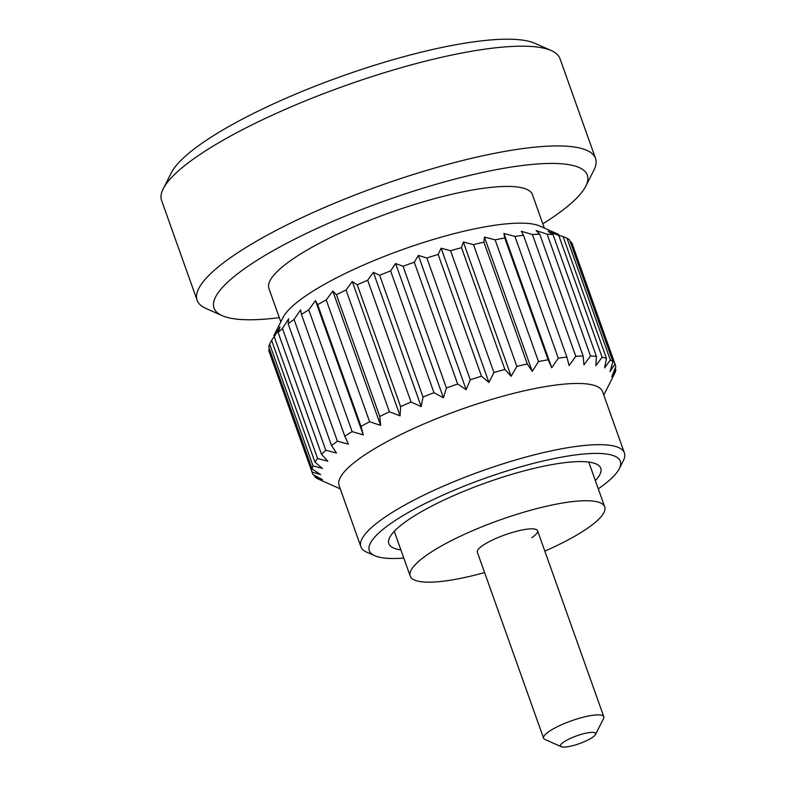 <?xml version="1.0" encoding="UTF-8"?>
<svg xmlns="http://www.w3.org/2000/svg" width="786" height="786" viewBox="0 0 786 786"><rect width="100%" height="100%" fill="white"/><g stroke="black" fill="none" stroke-linecap="round" stroke-linejoin="round"><path stroke-width="1.18" d="M598.293 488.823A133.198 29.367 160.4 0 0 619.28 468.692A133.198 29.367 160.4 0 0 542.537 461.136A133.198 29.367 160.4 0 0 392.971 521.992A133.198 29.367 160.4 0 0 374.814 555.741A133.198 29.367 160.4 0 0 403.798 558.08M595.366 480.61A112.467 24.798 160.4 0 0 598.775 465.509A112.467 24.798 160.4 0 0 516.913 472.858A112.467 24.798 160.4 0 0 408.828 519.497A112.467 24.798 160.4 0 0 388.697 540.316A112.467 24.798 160.4 0 0 400.87 549.866M619.28 468.692L623.318 460.714A139.859 30.831 160.4 0 0 624.389 452.933A139.859 30.831 160.4 0 0 528.506 456.361A139.859 30.831 160.4 0 0 385.7 516.677A139.859 30.831 160.4 0 0 360.882 546.761A139.859 30.831 160.4 0 0 366.64 552.116L374.814 555.741M360.882 546.761L339.1 485.561A139.859 30.831 160.4 0 1 363.908 455.477A139.859 30.831 -19.6 0 1 506.715 395.161A139.859 30.831 -19.6 0 1 602.597 391.733L624.389 452.933M615.251 368.133L615.841 369.784L611.763 376.602L615.831 366.679A160.835 35.458 160.4 0 0 615.497 365.421L572.139 243.64A160.835 35.458 160.4 0 0 571.579 242.422L614.947 364.203L609.965 371.582L612.972 361.796L569.614 240.015A160.835 35.458 160.4 0 0 566.971 238.197L563.081 236.557A160.835 35.458 160.4 0 0 558.767 235.436L548.078 231.359L553.049 234.592A160.835 35.458 160.4 0 0 547.144 234.199L536.131 230.573L539.746 234.179A160.835 35.458 160.4 0 0 532.417 234.533L521.295 231.281L523.515 235.328A160.835 35.458 160.4 0 0 514.938 236.409L503.924 233.471L504.75 238.011A160.835 35.458 160.4 0 0 495.131 239.799L484.441 237.077L483.921 242.167A160.835 35.458 160.4 0 0 473.496 244.613L463.337 242.029L461.52 247.678A160.835 35.458 160.4 0 0 450.555 250.724L441.133 248.189L438.126 254.428A160.835 35.458 160.4 0 0 426.877 257.995L418.358 255.421L414.291 262.229A160.835 35.458 160.4 0 0 403.041 266.238L395.594 263.526L390.613 270.905A160.835 35.458 160.4 0 0 379.648 275.257L373.379 272.329L367.671 280.248A160.835 35.458 160.4 0 0 357.257 284.817L352.285 281.585L346.036 290.005A160.835 35.458 160.4 0 0 336.428 294.701L332.812 291.095L326.239 299.957A160.835 35.458 160.4 0 0 317.672 304.654L315.441 300.606L308.77 309.851A160.835 35.458 160.4 0 0 301.441 314.429L344.808 436.21L348.424 444.159L337.41 441.211A160.835 35.458 160.4 0 0 331.525 445.574L336.496 452.982L325.807 450.27A160.835 35.458 160.4 0 0 321.494 454.288L327.762 461.136L317.613 458.552A160.835 35.458 160.4 0 0 314.98 462.148L322.437 468.417L313.015 465.882A160.835 35.458 160.4 0 0 312.13 468.957L320.649 474.636L312.13 472.062A160.835 35.458 160.4 0 0 312.464 473.329A160.835 35.458 160.4 0 0 313.025 474.538L322.447 479.656L314.999 476.945A160.835 35.458 160.4 0 0 317.632 478.772L340.279 488.892M301.441 314.429L300.616 309.89L294.052 319.44L337.41 441.211M514.938 236.409L558.306 358.19L551.733 367.74L548.117 359.791A160.835 35.458 160.4 0 0 538.498 361.58L532.26 371.356L484.441 237.077M523.515 235.328L566.883 357.109A160.835 35.458 160.4 0 0 558.306 358.19M532.417 234.533L575.784 356.313L569.103 365.549L566.883 357.109M539.746 234.179L583.114 355.96A160.835 35.458 160.4 0 0 575.784 356.313M547.144 234.199L590.512 355.979L583.949 364.842L583.114 355.96M553.049 234.592L596.407 356.372A160.835 35.458 160.4 0 0 590.512 355.979M558.767 235.436L602.125 357.217L595.886 365.628L596.407 356.372M563.081 236.557L606.448 358.337A160.835 35.458 160.4 0 0 602.125 357.217M566.971 238.197L610.339 359.978L604.63 367.897L606.448 358.337M612.972 361.796A160.835 35.458 160.4 0 0 610.339 359.978M615.497 365.421A160.835 35.458 160.4 0 0 614.947 364.203M603.786 395.063L614.957 372.859A160.835 35.458 160.4 0 0 615.841 369.784M314.41 475.304L314.999 476.945M269.352 348.827L268.773 350.281A160.835 35.458 160.4 0 0 269.107 351.548L312.464 473.329M268.773 350.281L312.13 472.062M294.052 319.44A160.835 35.458 160.4 0 0 288.157 323.793L288.688 318.713L282.449 328.489A160.835 35.458 160.4 0 0 278.136 332.517L279.954 326.868L274.245 336.781A160.835 35.458 160.4 0 0 271.612 340.377L269.647 344.101A160.835 35.458 160.4 0 0 268.763 347.176L312.13 468.957M269.647 344.101L313.015 465.882M271.612 340.377L314.98 462.148M274.245 336.781L317.613 458.552M278.136 332.517L321.494 454.288M282.449 328.489L325.807 450.27M288.157 323.793L331.525 445.574M308.77 309.851L352.138 431.622A160.835 35.458 160.4 0 0 344.808 436.21M317.672 304.654L361.029 426.434L363.26 434.874L352.138 431.622M326.239 299.957L369.607 421.738A160.835 35.458 160.4 0 0 361.029 426.434M336.428 294.701L379.785 416.482L380.62 425.364L369.607 421.738M346.036 290.005L389.404 411.785A160.835 35.458 160.4 0 0 379.785 416.482M357.257 284.817L400.614 406.598L400.094 415.863L389.404 411.785M367.671 280.248L411.039 402.019A160.835 35.458 160.4 0 0 400.614 406.598M379.648 275.257L423.006 397.028L421.198 406.598L411.039 402.019M390.613 270.905L433.98 392.686A160.835 35.458 160.4 0 0 423.006 397.028M403.041 266.238L446.409 388.019L443.402 397.804L433.98 392.686M414.291 262.229L457.649 384.01A160.835 35.458 160.4 0 0 446.409 388.019M426.877 257.995L470.234 379.776L466.177 389.689L457.649 384.01M438.126 254.428L481.484 376.199A160.835 35.458 160.4 0 0 470.234 379.776M450.555 250.724L493.913 372.505L488.941 382.468L481.484 376.199M461.52 247.678L504.887 369.459A160.835 35.458 160.4 0 0 493.913 372.505M473.496 244.613L516.854 366.384L511.155 376.298L504.887 369.459M483.921 242.167L527.278 363.947A160.835 35.458 160.4 0 0 516.854 366.384M504.75 238.011L548.117 359.791M495.131 239.799L538.498 361.58M571.579 242.422L570.194 241.656M273.793 335.789L283.078 317.456A139.859 30.831 160.4 0 1 306.815 295.153A139.859 30.831 -19.6 0 1 434.923 238.983A139.859 30.831 -19.6 0 1 539.766 226.054L558.718 234.464M532.26 371.356L527.278 363.947M551.733 367.74L503.924 233.471M544.325 228.078L532.436 194.682A139.859 30.831 -19.6 0 0 436.554 198.111A139.859 30.831 -19.6 0 0 293.748 258.427A139.859 30.831 160.4 0 0 268.93 288.511L280.818 321.906M279.305 317.662A198.131 43.682 -19.6 0 1 222.173 315.648A198.131 43.682 -19.6 0 1 249.191 265.442A198.131 43.682 -19.6 0 1 471.669 174.924A198.131 43.682 -19.6 0 1 585.816 186.154A198.131 43.682 -19.6 0 1 552.175 217.751A198.131 43.682 -19.6 0 1 542.812 223.833M222.173 315.648L205.814 308.387A211.454 46.62 -19.6 0 1 197.129 300.291A211.454 46.62 -19.6 0 1 234.641 254.811A211.454 46.62 -19.6 0 1 450.555 163.616A211.454 46.62 -19.6 0 1 595.523 158.428A211.454 46.62 -19.6 0 1 593.902 170.189L585.816 186.154M197.129 300.291L161.611 200.538A211.454 46.62 -19.6 0 1 163.233 188.778A211.454 46.62 -19.6 0 1 199.123 155.058A211.454 46.62 -19.6 0 1 392.804 70.141A211.454 46.62 -19.6 0 1 551.31 50.589A211.454 46.62 -19.6 0 1 560.005 58.685L595.523 158.428M163.233 188.778L171.319 172.812A198.131 43.682 -19.6 0 1 204.95 141.215A198.131 43.682 -19.6 0 1 386.437 61.642A198.131 43.682 -19.6 0 1 534.952 43.328L551.31 50.589M363.26 434.874L315.441 300.606M380.62 425.364L332.812 291.095M400.094 415.863L352.285 281.585M421.198 406.598L373.379 272.329M443.402 397.804L395.594 263.526M466.177 389.689L418.358 255.421M488.941 382.468L441.133 248.189M511.155 376.298L463.337 242.029M588.763 462.07L604.699 506.832A103.231 22.765 -19.6 0 0 533.93 509.357A103.231 22.765 -19.6 0 0 428.527 553.884A103.231 22.765 160.4 0 0 410.213 576.089A103.231 22.765 160.4 0 0 484.598 572.572M544.836 551.124A103.231 22.765 160.4 0 0 586.385 529.037A103.231 22.765 -19.6 0 0 604.699 506.832M561.263 746.7A18.648 4.107 -19.6 0 1 563.798 741.974A18.648 4.107 -19.6 0 1 584.745 733.456A18.648 4.107 -19.6 0 1 595.483 734.517A18.648 4.107 -19.6 0 1 592.32 737.484A18.648 4.107 -19.6 0 1 575.234 744.981A18.648 4.107 -19.6 0 1 561.263 746.7L544.904 739.439A31.971 7.045 -19.6 0 1 543.588 738.211L477.338 552.185A31.971 7.045 -19.6 0 1 483.017 545.307A31.971 7.045 -19.6 0 1 515.655 531.523A31.971 7.045 -19.6 0 1 537.575 530.737A31.971 7.045 -19.6 0 1 531.896 537.614M543.588 738.211A31.971 7.045 -19.6 0 1 549.257 731.344A31.971 7.045 -19.6 0 1 581.895 717.549A31.971 7.045 -19.6 0 1 603.815 716.773A31.971 7.045 -19.6 0 1 603.569 718.551L595.483 734.517M394.267 531.326L410.213 576.089M537.575 530.737L603.815 716.773"/></g></svg>
